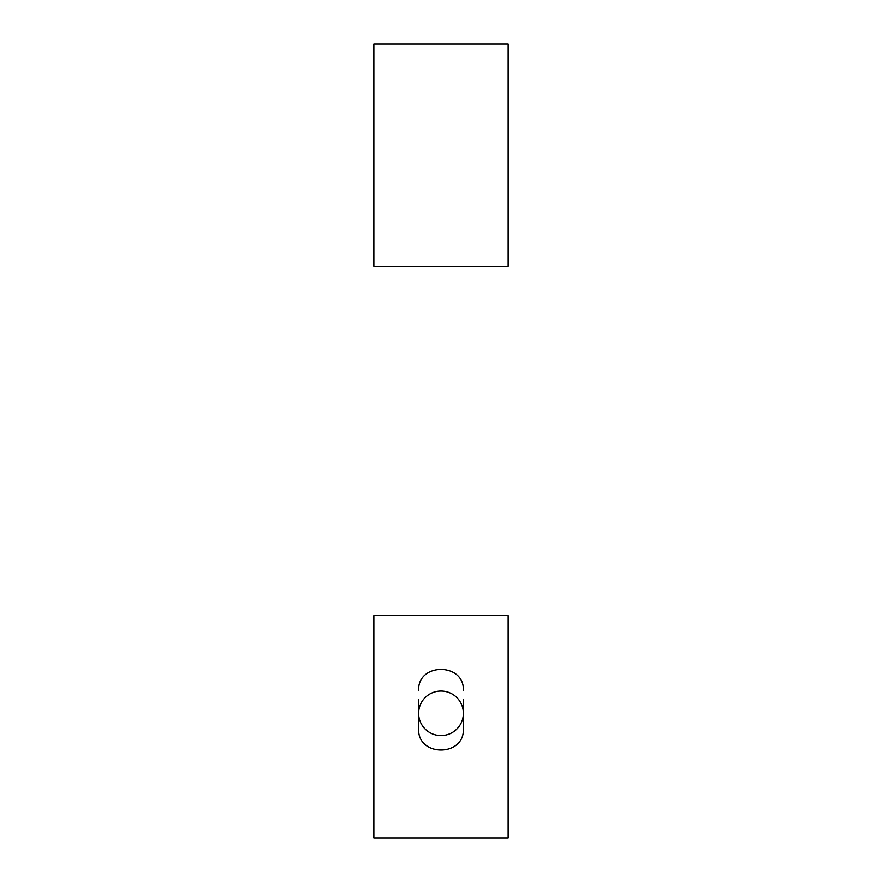 <?xml version="1.0" encoding="UTF-8"?>
<svg xmlns="http://www.w3.org/2000/svg" width="882" height="882" viewBox="0 0 882 882"><rect width="100%" height="100%" fill="white"/><g stroke="black" fill="none" stroke-linecap="round" stroke-linejoin="round"><path stroke-width="1.32" d="M463.359 699.547L463.359 713.317A22.359 22.259 180 0 1 441 735.577A22.359 22.259 180 0 1 418.641 713.317A22.359 22.259 180 0 1 441 691.069A22.359 22.259 180 0 1 463.359 713.317L463.359 729.05C464.362 756.977 417.638 756.977 418.641 729.05L418.641 699.547M373.913 615.691L373.913 837.9L508.087 837.9L508.087 615.691L373.913 615.691M373.913 44.1L373.913 266.309L508.087 266.309L508.087 44.1L373.913 44.1M463.359 690.341C464.329 662.525 417.671 662.525 418.641 690.341"/></g></svg>
